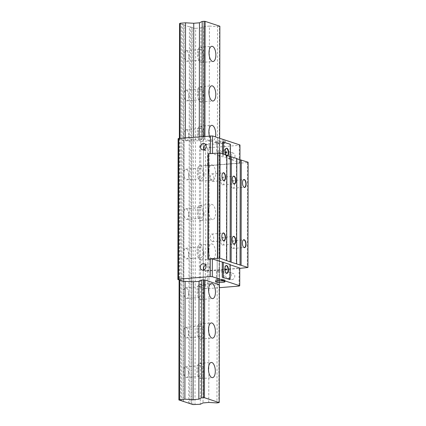 <?xml version="1.0" encoding="UTF-8"?>
<svg xmlns="http://www.w3.org/2000/svg" width="426" height="426" viewBox="0 0 426 426"><rect width="100%" height="100%" fill="white"/><g stroke="black" fill="none" stroke-linecap="round" stroke-linejoin="round"><path stroke-width="0.32" stroke-dasharray="2.13 1.6" d="M178.116 138.732L184.117 140.713L193.537 141.075L199.272 140.607L201.983 139.259L204.917 139.164L219.656 144.025L217.409 144.35L209.209 143.887L203.479 144.355L200.763 145.703L199.538 145.804L205.534 147.779L205.508 165.544L207.909 165.773L207.728 271.005L239.758 268.401M207.728 271.005L205.321 270.782L239.082 268.316L239.758 267.981M230.157 264.812L229.822 264.7L230.157 264.53M210.476 153.44L208.09 153.775M184.117 140.713L183.872 281.474M185.342 140.612L185.347 137.859M193.537 141.075L193.542 137.193M199.272 140.607L199.277 136.73M201.983 139.259L201.988 136.512M203.894 139.105L203.894 136.352M204.917 139.164L204.922 136.272M219.656 144.025L219.406 284.786L219.07 284.957L217.164 285.111L217.409 144.35M219.315 144.196L219.07 284.957M209.209 143.887L208.964 284.648L217.164 285.111M203.479 144.355L203.234 285.116L208.964 284.648M200.763 145.703L200.518 286.464L203.234 285.116M199.538 145.804L199.293 286.565L205.289 288.546L205.321 270.782M200.518 286.464L199.293 286.565M205.843 165.655L205.657 270.888M210.476 153.584L212.526 153.695L223.49 157.034L239.945 162.748L239.263 163.083L207.553 165.661L205.508 165.544M207.909 165.773L247.447 162.562L248.129 162.226M236.819 158.77L236.478 158.658L236.819 158.488M226.877 155.49L226.541 155.378L226.877 155.208M212.526 153.275L212.526 153.695M205.534 147.779L207.584 147.897L239.295 145.319L239.971 144.984M218.325 140.223A4.771 0.788 0.1 0 1 225.237 140.937A4.771 0.788 0.1 0 1 222.612 141.634A4.771 0.788 0.1 0 1 215.7 140.921A4.771 0.788 0.1 0 1 218.325 140.223M239.95 159.803L239.945 162.748M222.489 141.922L230.029 144.414L230.003 159.468M222.468 153.754L222.463 156.976M239.295 145.319L239.263 163.083M207.584 147.897L207.553 165.661M232.111 159.34A3.243 2.86 -71.7 0 0 234.971 156.475A3.243 2.86 -71.7 0 0 233.134 153.062A3.243 2.86 -71.7 0 0 232.122 152.939A3.243 2.86 -71.7 0 0 229.268 155.804A3.243 2.86 -71.7 0 0 231.1 159.218A3.243 2.86 -71.7 0 0 232.111 159.34M207.371 270.893L207.34 288.658L219.401 287.678M239.082 268.316L239.05 286.08M231.904 279.626A3.243 2.86 -71.7 0 0 234.758 276.762A3.243 2.86 -71.7 0 0 232.926 273.348A3.243 2.86 -71.7 0 0 231.914 273.226A3.243 2.86 -71.7 0 0 229.055 276.091A3.243 2.86 -71.7 0 0 230.892 279.509A3.243 2.86 -71.7 0 0 231.904 279.626M207.34 288.658L205.289 288.546M229.822 264.7L229.795 279.754M226.813 273.327A3.93 1.741 -94.6 0 1 226.595 273.375A3.93 1.741 -94.6 0 1 224.513 268.875A3.93 1.741 -94.6 0 1 225.961 265.542A3.93 1.741 -94.6 0 1 226.185 265.552M225.338 269.429L225.551 268.944L225.642 270.084L225.338 269.429M218.085 279.179A4.771 0.788 0.1 0 1 224.997 279.893A4.771 0.788 0.1 0 1 222.367 280.59A4.771 0.788 0.1 0 1 215.455 279.877A4.771 0.788 0.1 0 1 218.085 279.179M221.941 280.452A3.818 0.628 -179.9 0 0 224.044 279.893A3.818 0.628 -179.9 0 0 218.511 279.318A3.818 0.628 -179.9 0 0 216.408 279.877A3.818 0.628 -179.9 0 0 221.941 280.452M221.951 272.017A3.818 0.628 -179.9 0 0 224.055 271.463A3.818 0.628 -179.9 0 0 218.527 270.888A3.818 0.628 -179.9 0 0 216.424 271.447A3.818 0.628 -179.9 0 0 221.951 272.017M228.474 278.498A3.243 2.86 -71.7 0 0 231.329 275.633A3.243 2.86 -71.7 0 0 229.497 272.214A3.243 2.86 -71.7 0 0 228.485 272.097A3.243 2.86 -71.7 0 0 225.631 274.962A3.243 2.86 -71.7 0 0 227.463 278.375A3.243 2.86 -71.7 0 0 228.474 278.498M228.682 158.206A3.243 2.86 -71.7 0 0 231.542 155.341A3.243 2.86 -71.7 0 0 229.705 151.928A3.243 2.86 -71.7 0 0 228.693 151.81A3.243 2.86 -71.7 0 0 225.839 154.67A3.243 2.86 -71.7 0 0 227.676 158.089A3.243 2.86 -71.7 0 0 228.682 158.206M230.029 144.414L230.37 144.244M230.349 156.624L230.344 159.297M223.496 154.095L223.49 157.034M225.849 154.867A3.93 1.741 85.4 0 0 227.244 156.065A3.93 1.741 85.4 0 0 227.803 155.794M227.489 155.692A3.93 1.741 -94.6 0 1 226.802 156.097A3.93 1.741 -94.6 0 1 224.715 151.597A3.93 1.741 -94.6 0 1 226.163 148.264A3.93 1.741 -94.6 0 1 226.387 148.28M226.057 152.322L225.849 152.806L225.546 152.151L225.753 151.667L226.057 152.322M222.606 143.445A4.771 0.788 -179.9 0 0 225.237 142.742A4.771 0.788 -179.9 0 0 218.325 142.028A4.771 0.788 -179.9 0 0 215.694 142.726A4.771 0.788 -179.9 0 0 222.606 143.445M218.751 142.172A3.818 0.628 0.1 0 1 224.284 142.742A3.818 0.628 0.1 0 1 222.18 143.301A3.818 0.628 0.1 0 1 216.648 142.731A3.818 0.628 0.1 0 1 218.751 142.172M218.735 150.602A3.818 0.628 0.1 0 1 224.268 151.171A3.818 0.628 0.1 0 1 222.164 151.731A3.818 0.628 0.1 0 1 216.632 151.161A3.818 0.628 0.1 0 1 218.735 150.602M247.447 162.562L247.266 267.794M236.478 158.658L236.297 263.891M226.541 155.378L226.355 260.611M212.052 241.622A3.818 1.693 85.4 0 0 212.366 241.664A3.818 1.693 85.4 0 0 213.761 238.075A3.818 1.693 85.4 0 0 212.063 234.098A3.818 1.693 85.4 0 0 211.749 234.055A3.818 1.693 85.4 0 0 210.348 237.644A3.818 1.693 85.4 0 0 212.052 241.622M222.436 233.608A3.818 1.693 85.4 0 0 222.377 233.693A3.818 1.693 85.4 0 0 221.792 237.069A3.818 1.693 85.4 0 0 222.915 240.307A3.818 1.693 85.4 0 0 222.984 240.381M232.718 188.191A3.818 1.693 85.4 0 0 233.033 188.233A3.818 1.693 85.4 0 0 234.433 184.644A3.818 1.693 85.4 0 0 232.734 180.667A3.818 1.693 85.4 0 0 232.415 180.624A3.818 1.693 85.4 0 0 231.02 184.213A3.818 1.693 85.4 0 0 232.718 188.191M212.153 181.401A3.818 1.693 85.4 0 0 212.473 181.444A3.818 1.693 85.4 0 0 213.868 177.855A3.818 1.693 85.4 0 0 212.169 173.877A3.818 1.693 85.4 0 0 211.855 173.835A3.818 1.693 85.4 0 0 210.455 177.424A3.818 1.693 85.4 0 0 212.153 181.401M222.436 184.799A3.818 1.693 85.4 0 0 222.75 184.836A3.818 1.693 85.4 0 0 224.151 181.247A3.818 1.693 85.4 0 0 222.452 177.269A3.818 1.693 85.4 0 0 222.132 177.232A3.818 1.693 85.4 0 0 220.737 180.821A3.818 1.693 85.4 0 0 222.436 184.799M222.329 245.019A3.818 1.693 85.4 0 0 222.649 245.056A3.818 1.693 85.4 0 0 224.044 241.467A3.818 1.693 85.4 0 0 222.345 237.49A3.818 1.693 85.4 0 0 222.031 237.452A3.818 1.693 85.4 0 0 220.631 241.036A3.818 1.693 85.4 0 0 222.329 245.019M232.612 248.411A3.818 1.693 85.4 0 0 232.931 248.449A3.818 1.693 85.4 0 0 234.327 244.865A3.818 1.693 85.4 0 0 232.628 240.882A3.818 1.693 85.4 0 0 232.314 240.844A3.818 1.693 85.4 0 0 230.913 244.433A3.818 1.693 85.4 0 0 232.612 248.411M243.102 180.177A3.818 1.693 85.4 0 0 243.044 180.262A3.818 1.693 85.4 0 0 242.463 183.638A3.818 1.693 85.4 0 0 243.581 186.876A3.818 1.693 85.4 0 0 243.656 186.945M222.542 173.387A3.818 1.693 85.4 0 0 222.484 173.473A3.818 1.693 85.4 0 0 221.898 176.849A3.818 1.693 85.4 0 0 223.022 180.086A3.818 1.693 85.4 0 0 223.091 180.161M232.82 176.785A3.818 1.693 85.4 0 0 232.766 176.87A3.818 1.693 85.4 0 0 232.181 180.241A3.818 1.693 85.4 0 0 233.299 183.478A3.818 1.693 85.4 0 0 233.373 183.553M232.718 237.005A3.818 1.693 85.4 0 0 232.66 237.085A3.818 1.693 85.4 0 0 232.074 240.461A3.818 1.693 85.4 0 0 233.198 243.699A3.818 1.693 85.4 0 0 233.267 243.773M243.001 240.397A3.818 1.693 85.4 0 0 242.942 240.482A3.818 1.693 85.4 0 0 242.357 243.858A3.818 1.693 85.4 0 0 243.48 247.091A3.818 1.693 85.4 0 0 243.55 247.165M205.62 265.1A3.243 2.86 108.3 0 1 206.551 264.855A3.243 2.86 108.3 0 1 207.563 264.977A3.243 2.86 108.3 0 1 209.395 268.391A3.243 2.86 108.3 0 1 206.541 271.255A3.243 2.86 108.3 0 1 205.529 271.133A3.243 2.86 108.3 0 1 204.043 269.876M205.833 144.813A3.243 2.86 108.3 0 1 206.759 144.568A3.243 2.86 108.3 0 1 207.771 144.686A3.243 2.86 108.3 0 1 209.608 148.104A3.243 2.86 108.3 0 1 206.748 150.969A3.243 2.86 108.3 0 1 205.737 150.847A3.243 2.86 108.3 0 1 204.251 149.59M180.028 138.296L179.783 280.122M179.351 138.349L179.106 279.898M179.554 23.574L181.354 24.17L180.693 400.541M181.354 24.17L182.376 24.229L181.721 400.6M182.376 24.229L184.091 24.793L183.43 401.164M184.091 24.793L183.75 24.964L183.095 401.052M183.75 24.964L189.405 26.827L188.75 403.198M188.649 214.874A5.341 2.37 -94.6 0 1 186.684 219.406A5.341 2.37 -94.6 0 1 183.851 213.288A5.341 2.37 -94.6 0 1 185.816 208.756A5.341 2.37 -94.6 0 1 188.649 214.874M188.58 254.391A5.341 2.37 -94.6 0 1 186.615 258.923A5.341 2.37 -94.6 0 1 183.782 252.81A5.341 2.37 -94.6 0 1 185.747 248.273A5.341 2.37 -94.6 0 1 188.58 254.391M188.51 293.908A5.341 2.37 -94.6 0 1 186.545 298.445A5.341 2.37 -94.6 0 1 183.712 292.327A5.341 2.37 -94.6 0 1 185.677 287.795A5.341 2.37 -94.6 0 1 188.51 293.908M188.718 175.352A5.341 2.37 -94.6 0 1 186.753 179.889A5.341 2.37 -94.6 0 1 183.92 173.771A5.341 2.37 -94.6 0 1 185.885 169.239A5.341 2.37 -94.6 0 1 188.718 175.352M188.787 135.835A5.341 2.37 -94.6 0 1 186.822 140.367A5.341 2.37 -94.6 0 1 183.989 134.249A5.341 2.37 -94.6 0 1 185.954 129.717A5.341 2.37 -94.6 0 1 188.787 135.835M188.441 333.43A5.341 2.37 -94.6 0 1 186.476 337.962A5.341 2.37 -94.6 0 1 183.643 331.843A5.341 2.37 -94.6 0 1 185.608 327.312A5.341 2.37 -94.6 0 1 188.441 333.43M188.372 372.947A5.341 2.37 -94.6 0 1 186.407 377.479A5.341 2.37 -94.6 0 1 183.574 371.365A5.341 2.37 -94.6 0 1 185.539 366.829A5.341 2.37 -94.6 0 1 188.372 372.947M188.856 96.313A5.341 2.37 -94.6 0 1 186.886 100.85A5.341 2.37 -94.6 0 1 184.059 94.732A5.341 2.37 -94.6 0 1 186.024 90.2A5.341 2.37 -94.6 0 1 188.856 96.313M188.926 56.796A5.341 2.37 -94.6 0 1 186.955 61.328A5.341 2.37 -94.6 0 1 184.128 55.215A5.341 2.37 -94.6 0 1 186.093 50.678A5.341 2.37 -94.6 0 1 188.926 56.796M189.405 26.827L190.427 26.886L189.772 403.257M190.427 26.886L192.142 27.45L191.487 403.821M192.142 27.45L191.806 27.621L191.146 403.71M191.806 27.621L193.601 28.217L192.946 404.583M193.601 28.217L195.651 28.329L194.996 404.7M195.651 28.329L200.971 27.898L200.311 404.269M200.971 27.898L203.681 26.55L203.026 402.921M203.681 26.55L209.416 26.082L208.761 402.453M209.416 26.082L217.611 26.545L216.956 402.916M217.611 26.545L219.518 26.391L218.863 402.762M219.662 138.28L219.406 284.786M219.518 26.391L219.859 26.22M208.665 250.36A7.631 3.381 85.4 0 0 212.712 259.099A7.631 3.381 85.4 0 0 215.519 252.623A7.631 3.381 85.4 0 0 211.477 243.885A7.631 3.381 85.4 0 0 208.665 250.36M208.735 210.843A7.631 3.381 85.4 0 0 212.782 219.582A7.631 3.381 85.4 0 0 215.588 213.106A7.631 3.381 85.4 0 0 211.546 204.368A7.631 3.381 85.4 0 0 208.735 210.843M208.804 171.327A7.631 3.381 85.4 0 0 212.851 180.065A7.631 3.381 85.4 0 0 215.657 173.59A7.631 3.381 85.4 0 0 211.615 164.851A7.631 3.381 85.4 0 0 208.804 171.327M209.374 135.91A7.631 3.381 85.4 0 0 212.92 140.543A7.631 3.381 85.4 0 0 215.455 136.89M203.857 293.088A7.631 3.381 -94.6 0 1 201.051 299.563A7.631 3.381 -94.6 0 1 197.004 290.825A7.631 3.381 -94.6 0 1 199.815 284.35A7.631 3.381 -94.6 0 1 203.857 293.088M198.031 291.16A5.341 2.37 85.4 0 0 200.864 297.279A5.341 2.37 85.4 0 0 202.829 292.747A5.341 2.37 85.4 0 0 199.996 286.629A5.341 2.37 85.4 0 0 198.031 291.16M203.926 253.566A7.631 3.381 -94.6 0 1 201.12 260.041A7.631 3.381 -94.6 0 1 197.073 251.303A7.631 3.381 -94.6 0 1 199.885 244.828A7.631 3.381 -94.6 0 1 203.926 253.566M198.101 251.644A5.341 2.37 85.4 0 0 200.934 257.762A5.341 2.37 85.4 0 0 202.898 253.225A5.341 2.37 85.4 0 0 200.066 247.112A5.341 2.37 85.4 0 0 198.101 251.644M203.995 214.049A7.631 3.381 -94.6 0 1 201.189 220.524A7.631 3.381 -94.6 0 1 197.142 211.786A7.631 3.381 -94.6 0 1 199.954 205.311A7.631 3.381 -94.6 0 1 203.995 214.049M198.17 212.127A5.341 2.37 85.4 0 0 201.003 218.24A5.341 2.37 85.4 0 0 202.968 213.708A5.341 2.37 85.4 0 0 200.135 207.59A5.341 2.37 85.4 0 0 198.17 212.127M204.065 174.527A7.631 3.381 -94.6 0 1 201.258 181.007A7.631 3.381 -94.6 0 1 197.211 172.269A7.631 3.381 -94.6 0 1 200.023 165.789A7.631 3.381 -94.6 0 1 204.065 174.527M198.239 172.605A5.341 2.37 85.4 0 0 201.072 178.723A5.341 2.37 85.4 0 0 203.037 174.191A5.341 2.37 85.4 0 0 200.204 168.073A5.341 2.37 85.4 0 0 198.239 172.605M204.134 135.01A7.631 3.381 -94.6 0 1 201.328 141.485A7.631 3.381 -94.6 0 1 197.281 132.747A7.631 3.381 -94.6 0 1 200.087 126.272A7.631 3.381 -94.6 0 1 204.134 135.01M198.308 133.088A5.341 2.37 85.4 0 0 201.141 139.206A5.341 2.37 85.4 0 0 203.106 134.669A5.341 2.37 85.4 0 0 200.273 128.556A5.341 2.37 85.4 0 0 198.308 133.088M203.788 332.605A7.631 3.381 -94.6 0 1 200.981 339.08A7.631 3.381 -94.6 0 1 196.934 330.342A7.631 3.381 -94.6 0 1 199.746 323.867A7.631 3.381 -94.6 0 1 203.788 332.605M197.962 330.683A5.341 2.37 85.4 0 0 200.795 336.796A5.341 2.37 85.4 0 0 202.76 332.264A5.341 2.37 85.4 0 0 199.932 326.151A5.341 2.37 85.4 0 0 197.962 330.683M203.719 372.122A7.631 3.381 -94.6 0 1 200.912 378.597A7.631 3.381 -94.6 0 1 196.865 369.859A7.631 3.381 -94.6 0 1 199.677 363.383A7.631 3.381 -94.6 0 1 203.719 372.122M197.893 370.199A5.341 2.37 85.4 0 0 200.726 376.318A5.341 2.37 85.4 0 0 202.691 371.786A5.341 2.37 85.4 0 0 199.863 365.668A5.341 2.37 85.4 0 0 197.893 370.199M204.203 95.493A7.631 3.381 -94.6 0 1 201.397 101.968A7.631 3.381 -94.6 0 1 197.35 93.23A7.631 3.381 -94.6 0 1 200.156 86.755A7.631 3.381 -94.6 0 1 204.203 95.493M198.378 93.571A5.341 2.37 85.4 0 0 201.21 99.684A5.341 2.37 85.4 0 0 203.175 95.152A5.341 2.37 85.4 0 0 200.342 89.034A5.341 2.37 85.4 0 0 198.378 93.571M204.272 55.971A7.631 3.381 -94.6 0 1 201.466 62.446A7.631 3.381 -94.6 0 1 197.419 53.708A7.631 3.381 -94.6 0 1 200.225 47.233A7.631 3.381 -94.6 0 1 204.272 55.971M198.447 54.049A5.341 2.37 85.4 0 0 201.28 60.167A5.341 2.37 85.4 0 0 203.245 55.636A5.341 2.37 85.4 0 0 200.412 49.517A5.341 2.37 85.4 0 0 198.447 54.049M226.403 265.505L225.961 265.542M227.042 273.338L226.595 273.375M226.233 268.886L225.551 268.944M226.323 270.031L225.642 270.084M224.992 281.698L224.997 279.893M215.455 281.682L215.455 279.877M224.055 271.463L224.044 279.893M216.424 271.447L216.408 279.877M229.497 272.214L232.926 273.348M227.463 278.375L230.892 279.509M233.134 153.062L229.705 151.928M231.1 159.218L227.676 158.089M226.802 156.097L227.244 156.065M226.163 148.264L226.605 148.227M225.849 152.806L226.531 152.753M225.753 151.667L226.435 151.613M225.237 142.742L225.237 140.937M215.694 142.726L215.7 140.921M224.268 151.171L224.284 142.742M216.632 151.161L216.648 142.731M212.366 241.664L223.788 240.733M211.749 234.055L223.171 233.129M233.033 188.233L244.455 187.302M232.415 180.624L243.837 179.697M212.473 181.444L223.895 180.517M211.855 173.835L223.277 172.908M222.75 184.836L234.178 183.91M222.132 177.232L233.554 176.3M222.649 245.056L234.071 244.13M222.031 237.452L233.453 236.521M232.931 248.449L244.354 247.522M232.314 240.844L243.736 239.918M204.134 263.843L207.563 264.977M202.1 270.004L205.529 271.133M207.771 144.686L204.347 143.557M205.737 150.847L202.313 149.718M201.051 299.563L212.643 298.621M199.815 284.35L211.408 283.407M186.545 298.445L200.864 297.279M185.677 287.795L199.996 286.629M201.12 260.041L212.712 259.099M199.885 244.828L211.477 243.885M186.615 258.923L200.934 257.762M185.747 248.273L200.066 247.112M201.189 220.524L212.782 219.582M199.954 205.311L211.546 204.368M186.684 219.406L201.003 218.24M185.816 208.756L200.135 207.59M201.258 181.007L212.851 180.065M200.023 165.789L211.615 164.851M186.753 179.889L201.072 178.723M185.885 169.239L200.204 168.073M201.328 141.485L212.92 140.543M200.087 126.272L211.685 125.329M186.822 140.367L201.141 139.206M185.954 129.717L200.273 128.556M200.981 339.08L212.574 338.137M199.746 323.867L211.339 322.924M186.476 337.962L200.795 336.796M185.608 327.312L199.932 326.151M200.912 378.597L212.505 377.66M199.677 363.383L211.269 362.441M186.407 377.479L200.726 376.318M185.539 366.829L199.863 365.668M201.397 101.968L212.989 101.026M200.156 86.755L211.749 85.812M186.886 100.85L201.21 99.684M186.024 90.2L200.342 89.034M201.466 62.446L213.059 61.509M200.225 47.233L211.818 46.29M186.955 61.328L201.28 60.167M186.093 50.678L200.412 49.517"/><path stroke-width="0.64" d="M222.281 262.214L222.255 277.267L230.131 279.584L230.157 264.53L212.34 258.928L207.904 259.008L219.843 258.177L230.125 261.857L247.943 267.459L239.758 268.401M210.29 258.816L210.263 276.58L212.308 276.692L239.726 285.745L239.758 267.981L230.157 264.812M239.95 159.803L239.971 144.984L212.558 135.931L178.798 138.391L178.553 279.158L210.263 276.58M210.508 135.819L210.476 153.44M226.696 260.44L226.877 155.208L220.024 152.945L208.09 153.775L207.904 259.008M203.111 270.121A3.243 2.86 -71.7 0 0 205.971 267.262A3.243 2.86 -71.7 0 0 204.134 263.843A3.243 2.86 -71.7 0 0 203.122 263.726A3.243 2.86 -71.7 0 0 200.268 266.591A3.243 2.86 -71.7 0 0 202.1 270.004A3.243 2.86 -71.7 0 0 203.111 270.121M203.324 149.835A3.243 2.86 -71.7 0 0 206.179 146.97A3.243 2.86 -71.7 0 0 204.347 143.557A3.243 2.86 -71.7 0 0 203.335 143.44A3.243 2.86 -71.7 0 0 200.476 146.299A3.243 2.86 -71.7 0 0 202.313 149.718A3.243 2.86 -71.7 0 0 203.324 149.835M178.798 138.391L178.116 138.732L177.871 279.493L178.553 279.158M177.871 279.493L183.872 281.474L185.097 281.373L184.889 399.178L178.893 399.945L192.946 404.583L200.311 404.269L203.026 402.921L208.761 402.453L216.956 402.916L219.204 402.591L204.464 397.73L201.535 397.825L198.82 399.173L193.084 399.641L184.889 399.178M219.204 402.591L219.406 284.786L204.672 279.925L201.738 280.02L199.027 281.368L193.292 281.836L185.097 281.373M247.943 267.459L248.129 162.226L236.819 158.77M236.632 263.726L236.819 158.488L226.877 155.49M212.558 135.931L212.526 153.275M230.349 156.624L230.37 144.244L222.489 141.922L222.468 153.754M219.401 287.678L239.05 286.08L239.726 285.745M222.367 282.401A4.771 0.788 -179.9 0 0 224.992 281.698A4.771 0.788 -179.9 0 0 218.08 280.984A4.771 0.788 -179.9 0 0 215.455 281.682A4.771 0.788 -179.9 0 0 222.367 282.401M222.255 277.267L230.131 279.584M212.34 258.928L212.308 276.692M223.304 262.267L223.277 277.326M228.485 270.004A3.93 1.741 85.4 0 0 226.403 265.505A3.93 1.741 85.4 0 0 224.955 268.838A3.93 1.741 85.4 0 0 227.042 273.338A3.93 1.741 85.4 0 0 228.485 270.004M226.185 265.552A3.93 1.741 -94.6 0 1 228.043 270.041A3.93 1.741 -94.6 0 1 226.813 273.327M226.536 269.541L226.233 268.886L226.02 269.376L226.323 270.031L226.536 269.541M223.517 141.98L223.496 154.095M227.803 155.794A3.93 1.741 85.4 0 0 228.693 152.726A3.93 1.741 85.4 0 0 226.605 148.227A3.93 1.741 85.4 0 0 225.162 151.56A3.93 1.741 85.4 0 0 225.849 154.867M226.387 148.28A3.93 1.741 -94.6 0 1 228.245 152.764A3.93 1.741 -94.6 0 1 227.489 155.692M226.227 152.098L226.531 152.753L226.435 151.613L226.227 152.098M241.27 159.963L241.089 265.196M244.204 247.655A4.004 1.773 85.4 0 0 246.015 244.3A4.004 1.773 85.4 0 0 244.22 239.753A4.004 1.773 85.4 0 0 243.054 240.307A4.004 1.773 85.4 0 0 242.442 243.848A4.004 1.773 85.4 0 0 243.619 247.25A4.004 1.773 85.4 0 0 244.204 247.655M244.327 179.532A4.004 1.773 85.4 0 0 243.161 180.086A4.004 1.773 85.4 0 0 242.548 183.633A4.004 1.773 85.4 0 0 243.725 187.03A4.004 1.773 85.4 0 0 244.311 187.44A4.004 1.773 85.4 0 0 246.116 184.08A4.004 1.773 85.4 0 0 244.327 179.532M240.248 159.904L240.067 265.137M231.334 156.683L231.148 261.915M234.028 184.043A4.004 1.773 85.4 0 0 235.834 180.688A4.004 1.773 85.4 0 0 234.044 176.14A4.004 1.773 85.4 0 0 232.878 176.694A4.004 1.773 85.4 0 0 232.266 180.235A4.004 1.773 85.4 0 0 233.443 183.633A4.004 1.773 85.4 0 0 234.028 184.043M233.922 244.263A4.004 1.773 85.4 0 0 235.732 240.903A4.004 1.773 85.4 0 0 233.938 236.361A4.004 1.773 85.4 0 0 232.777 236.909A4.004 1.773 85.4 0 0 232.159 240.456A4.004 1.773 85.4 0 0 233.336 243.853A4.004 1.773 85.4 0 0 233.922 244.263M230.312 156.624L230.125 261.857M220.024 152.945L219.843 258.177M223.655 232.963A4.004 1.773 85.4 0 0 222.494 233.517A4.004 1.773 85.4 0 0 221.882 237.064A4.004 1.773 85.4 0 0 223.059 240.461A4.004 1.773 85.4 0 0 223.645 240.871A4.004 1.773 85.4 0 0 225.45 237.511A4.004 1.773 85.4 0 0 223.655 232.963M223.762 172.748A4.004 1.773 85.4 0 0 222.596 173.297A4.004 1.773 85.4 0 0 221.983 176.843A4.004 1.773 85.4 0 0 223.16 180.241A4.004 1.773 85.4 0 0 223.746 180.651A4.004 1.773 85.4 0 0 225.556 177.291A4.004 1.773 85.4 0 0 223.762 172.748M217.974 152.833L217.792 258.065M208.426 153.605L208.245 258.838M222.984 240.381A3.818 1.693 85.4 0 0 223.474 240.695A3.818 1.693 85.4 0 0 223.788 240.733A3.818 1.693 85.4 0 0 225.184 237.149A3.818 1.693 85.4 0 0 223.485 233.166A3.818 1.693 85.4 0 0 223.171 233.129A3.818 1.693 85.4 0 0 222.436 233.608M243.656 186.945A3.818 1.693 85.4 0 0 244.141 187.264A3.818 1.693 85.4 0 0 244.455 187.302A3.818 1.693 85.4 0 0 245.855 183.718A3.818 1.693 85.4 0 0 244.157 179.735A3.818 1.693 85.4 0 0 243.837 179.697A3.818 1.693 85.4 0 0 243.102 180.177M223.091 180.161A3.818 1.693 85.4 0 0 223.575 180.475A3.818 1.693 85.4 0 0 223.895 180.517A3.818 1.693 85.4 0 0 225.29 176.928A3.818 1.693 85.4 0 0 223.591 172.951A3.818 1.693 85.4 0 0 223.277 172.908A3.818 1.693 85.4 0 0 222.542 173.387M233.373 183.553A3.818 1.693 85.4 0 0 233.858 183.872A3.818 1.693 85.4 0 0 234.178 183.91A3.818 1.693 85.4 0 0 235.573 180.32A3.818 1.693 85.4 0 0 233.874 176.343A3.818 1.693 85.4 0 0 233.554 176.3A3.818 1.693 85.4 0 0 232.82 176.785M233.267 243.773A3.818 1.693 85.4 0 0 233.757 244.087A3.818 1.693 85.4 0 0 234.071 244.13A3.818 1.693 85.4 0 0 235.466 240.541A3.818 1.693 85.4 0 0 233.767 236.563A3.818 1.693 85.4 0 0 233.453 236.521A3.818 1.693 85.4 0 0 232.718 237.005M243.55 247.165A3.818 1.693 85.4 0 0 244.034 247.485A3.818 1.693 85.4 0 0 244.354 247.522A3.818 1.693 85.4 0 0 245.749 243.933A3.818 1.693 85.4 0 0 244.05 239.955A3.818 1.693 85.4 0 0 243.736 239.918A3.818 1.693 85.4 0 0 243.001 240.397M204.043 269.876A3.243 2.86 108.3 0 1 205.62 265.1M204.251 149.59A3.243 2.86 108.3 0 1 205.833 144.813M219.662 138.28L219.859 26.22L205.124 21.359L204.097 21.3L203.894 136.352M203.644 279.866L203.442 397.671M205.124 21.359L204.922 136.272M204.672 279.925L204.464 397.73M204.097 21.3L202.19 21.454L201.988 136.512M201.738 280.02L201.535 397.825M202.19 21.454L199.475 22.802L199.277 136.73M199.027 281.368L198.82 399.173M199.475 22.802L193.745 23.27L193.542 137.193M193.292 281.836L193.084 399.641M193.745 23.27L185.544 22.807L185.347 137.859M185.544 22.807L180.23 23.238L180.028 138.296M179.783 280.122L179.575 399.609M180.23 23.238L179.554 23.574L179.351 138.349M179.106 279.898L178.893 399.945M183.095 401.052L183.095 401.335M191.146 403.71L191.146 403.992M208.596 289.882A7.631 3.381 85.4 0 0 212.643 298.621A7.631 3.381 85.4 0 0 215.45 292.145A7.631 3.381 85.4 0 0 211.408 283.407A7.631 3.381 85.4 0 0 208.596 289.882M215.455 136.89A7.631 3.381 85.4 0 0 215.726 134.068A7.631 3.381 85.4 0 0 211.685 125.329A7.631 3.381 85.4 0 0 208.873 131.804A7.631 3.381 85.4 0 0 209.374 135.91M208.527 329.399A7.631 3.381 85.4 0 0 212.574 338.137A7.631 3.381 85.4 0 0 215.38 331.662A7.631 3.381 85.4 0 0 211.339 322.924A7.631 3.381 85.4 0 0 208.527 329.399M208.458 368.921A7.631 3.381 85.4 0 0 212.505 377.66A7.631 3.381 85.4 0 0 215.311 371.179A7.631 3.381 85.4 0 0 211.269 362.441A7.631 3.381 85.4 0 0 208.458 368.921M208.942 92.288A7.631 3.381 85.4 0 0 212.989 101.026A7.631 3.381 85.4 0 0 215.796 94.551A7.631 3.381 85.4 0 0 211.749 85.812A7.631 3.381 85.4 0 0 208.942 92.288M209.012 52.771A7.631 3.381 85.4 0 0 213.059 61.509A7.631 3.381 85.4 0 0 215.865 55.029A7.631 3.381 85.4 0 0 211.818 46.29A7.631 3.381 85.4 0 0 209.012 52.771"/></g></svg>
